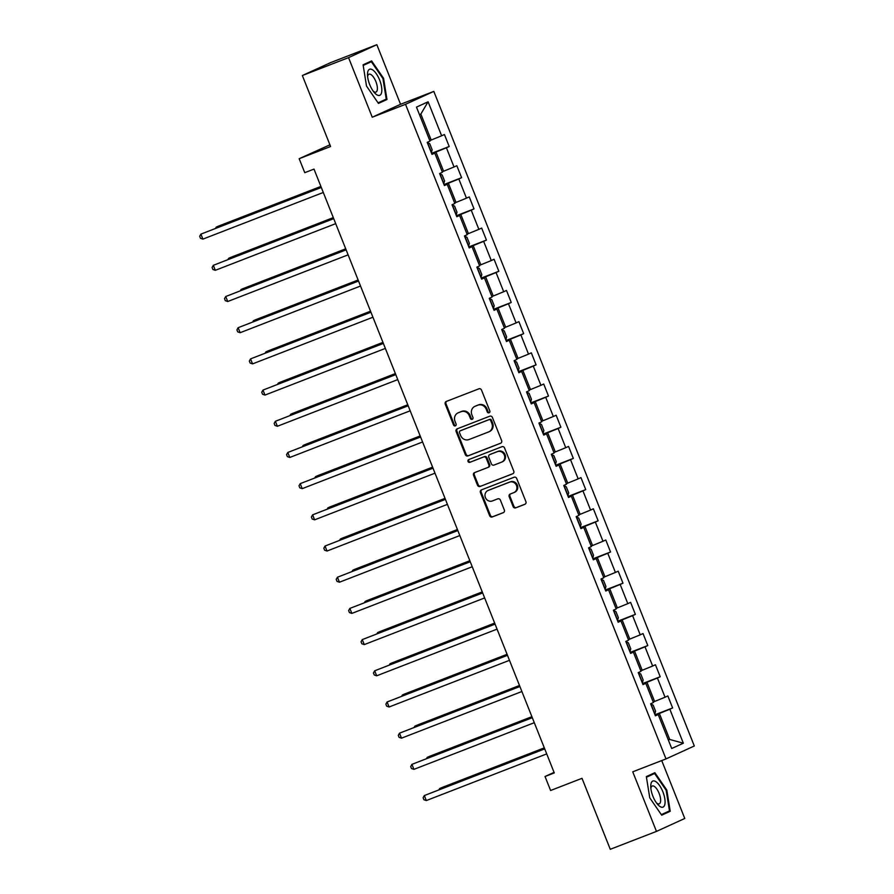 <?xml version="1.0" encoding="UTF-8"?>
<svg xmlns="http://www.w3.org/2000/svg" width="894" height="894" viewBox="0 0 894 894"><rect width="100%" height="100%" fill="white"/><g stroke="black" fill="none" stroke-linecap="round" stroke-linejoin="round"><path stroke-width="1.34" d="M489.085 412.793A1.475 1.363 -114.6 0 0 489.811 410.927L481.508 390.075A2.112 1.944 -114.6 0 0 478.916 388.812L446.274 401.462A2.112 1.944 -114.6 0 0 445.234 404.133L453.537 424.985A1.475 1.363 -114.6 0 0 455.415 425.835A1.475 1.363 -114.6 0 0 456.074 424.002L455.001 421.297A6.761 6.224 -114.6 0 1 458.309 412.771L461.025 411.721A6.761 6.224 -114.6 0 1 469.328 415.744L470.4 418.448A1.475 1.363 -114.6 0 0 472.289 419.297A1.475 1.363 -114.6 0 0 472.937 417.464L471.864 414.76A6.761 6.224 -114.6 0 1 475.172 406.234L477.899 405.183A6.761 6.224 -114.6 0 1 486.202 409.206L487.275 411.911A1.475 1.363 -114.6 0 0 489.085 412.793M513.122 506.596A2.112 1.944 -114.6 0 0 515.715 507.859L524.879 504.305A2.112 1.944 -114.6 0 0 525.907 501.646L516.698 478.48A2.112 1.944 -114.6 0 0 514.106 477.228L481.453 489.878A2.112 1.944 -114.6 0 0 480.424 492.549L489.633 515.704A2.112 1.944 -114.6 0 0 492.225 516.967L503.3 512.675A2.112 1.944 -114.6 0 0 504.328 510.005L500.383 500.092A2.112 1.944 -114.6 0 0 497.79 498.841L492.303 500.964A5.655 5.208 -114.6 0 1 487.867 490.571A5.655 5.208 -114.6 0 1 488.124 490.46L509.614 482.134A5.655 5.208 -114.6 0 1 514.05 492.527A5.655 5.208 -114.6 0 1 513.793 492.628L510.217 494.024A2.112 1.944 -114.6 0 0 509.178 496.684L513.122 506.596L513.894 506.25A2.112 1.944 -114.6 0 0 516.486 507.513L525.247 504.104M348.548 57.629L372.25 117.215L400.557 104.285L376.843 44.7L348.548 57.629L302.351 75.532L330.59 146.515L299.177 158.696L304.753 172.687L313.995 169.1L554.28 772.919L545.038 776.506L550.603 790.497L582.016 778.316L610.267 849.3L656.464 831.398L684.77 818.468L661.728 760.582M372.25 117.215L405.518 104.319L666.008 758.917L632.751 771.813L656.464 831.398M500.584 443.268A2.112 1.944 -114.6 0 0 501.623 440.608L492.404 417.453A2.112 1.944 -114.6 0 0 489.811 416.191L457.169 428.841A2.112 1.944 -114.6 0 0 456.13 431.511L465.349 454.666A2.112 1.944 -114.6 0 0 467.942 455.929L500.785 443.189M504.551 447.961L513.771 471.127A2.112 1.944 -114.6 0 1 512.731 473.786L480.089 486.448A2.112 1.944 -114.6 0 1 477.497 485.185L473.552 475.273A2.112 1.944 -114.6 0 1 474.58 472.613L487.822 467.473A2.112 1.944 -114.6 0 0 488.85 464.813L486.235 458.231A2.112 1.944 -114.6 0 0 483.643 456.979L469.853 462.321A1.475 1.363 -114.6 0 1 468.702 459.605A1.475 1.363 -114.6 0 1 468.769 459.572L501.959 446.709A2.112 1.944 -114.6 0 1 504.551 447.961M302.351 75.532L330.657 62.602L376.843 44.7M405.518 104.319L433.813 91.389L694.314 745.987L666.008 758.917M655 714.764L672.623 707.936L667.84 695.934L665.047 697.219L657.414 678.021L660.208 676.747L655.436 664.745L652.642 666.019L644.999 646.831L647.792 645.557L643.021 633.555L640.227 634.829L632.594 615.642L635.377 614.368L630.605 602.366L627.811 603.64L620.179 584.452L622.973 583.179L618.19 571.177L615.407 572.451L607.764 553.263L610.557 551.978L605.786 539.987L602.992 541.261L595.348 522.074L598.142 520.789L593.37 508.798L590.576 510.072L582.944 490.873L585.738 489.599L580.955 477.608L578.172 478.882L570.528 459.684L573.322 458.41L568.55 446.419L565.757 447.693L558.113 428.494L560.907 427.22L556.135 415.229L553.341 416.503L545.709 397.305L548.491 396.031L543.72 384.029L540.926 385.314L533.293 366.115L536.087 364.841L531.315 352.839L528.522 354.125L520.878 334.926L523.672 333.652L518.9 321.65L516.106 322.924L508.462 303.736L511.256 302.463L506.485 290.461L503.691 291.735L496.058 272.547L498.852 271.273L494.069 259.271L491.287 260.545L483.643 241.358L486.437 240.084L481.665 228.082L478.871 229.356L471.227 210.168L474.021 208.883L469.249 196.892L466.456 198.166L458.823 178.968L461.606 177.694L456.834 165.703L454.04 166.977L446.408 147.778L449.201 146.504L444.43 134.513L441.636 135.787L428.103 101.793L416.481 107.112L430.003 141.096L427.209 142.369L431.992 154.371L434.775 153.097L431.869 154.081M672.623 707.936L669.829 709.21L683.351 743.205L671.729 748.513L658.196 714.518L655.403 715.803L650.631 703.801L653.425 702.528L645.792 683.329L642.998 684.603L638.215 672.612L641.009 671.338L633.377 652.139L630.583 653.413L625.811 641.423L628.605 640.149L620.961 620.95L618.167 622.224L613.396 610.233L616.189 608.959L608.546 589.761L605.763 591.035L600.98 579.044L603.774 577.77L596.142 558.571L593.348 559.845L588.576 547.854L591.359 546.569L583.726 527.382L580.932 528.656L576.161 516.665L578.954 515.38L571.311 496.192L568.517 497.466L563.745 485.464L566.539 484.19L558.906 465.003L556.113 466.277L551.33 454.275L554.124 453.001L546.491 433.813L543.697 435.087L538.926 423.086L541.719 421.812L534.076 402.613L531.282 403.898L526.51 391.896L529.304 390.622L521.66 371.423L518.878 372.709L514.095 360.707L516.888 359.433L509.256 340.234L506.462 341.508L501.69 329.517L504.484 328.243L496.841 309.045L494.047 310.319L489.275 298.328L492.069 297.054L484.425 277.855L481.631 279.129L476.86 267.138L479.653 265.864L472.021 246.666L469.227 247.94L464.455 235.949L467.238 234.675L459.605 215.476L456.812 216.75L452.04 204.76L454.834 203.474L447.19 184.287L444.396 185.561L439.624 173.559L442.418 172.285L434.775 153.097M642.719 683.921L646.965 682.278L654.598 701.477L653.223 702.014M654.598 701.477L665.047 697.219M646.965 682.278L657.414 678.021M645.792 683.329L642.875 684.312M630.315 652.732L634.55 651.089L642.194 670.288L640.808 670.824M642.194 670.288L652.642 666.019M634.55 651.089L644.999 646.831M633.377 652.139L630.471 653.123M617.899 621.542L622.135 619.9L629.778 639.098L628.393 639.635M629.778 639.098L640.227 634.829M622.135 619.9L632.594 615.642M620.961 620.95L618.056 621.933M605.484 590.353L609.73 588.71L617.363 607.909L615.988 608.445M617.363 607.909L627.811 603.64M609.73 588.71L620.179 584.452M608.546 589.761L605.64 590.744M593.08 559.163L597.315 557.521L604.947 576.719L603.573 577.256M604.947 576.719L615.407 572.451M597.315 557.521L607.764 553.263M596.142 558.571L593.225 559.555M580.664 527.974L584.899 526.331L592.543 545.53L591.157 546.055M592.543 545.53L602.992 541.261M584.899 526.331L595.348 522.074M583.726 527.382L580.821 528.365M568.249 496.785L572.484 495.142L580.128 514.329L578.742 514.866M580.128 514.329L590.576 510.072M572.484 495.142L582.944 490.873M571.311 496.192L568.405 497.176M555.833 465.595L560.08 463.952L567.712 483.14L566.338 483.676M567.712 483.14L578.172 478.882M560.08 463.952L570.528 459.684M558.906 465.003L555.99 465.986M543.429 434.406L547.664 432.763L555.308 451.951L553.922 452.487M555.308 451.951L565.757 447.693M547.664 432.763L558.113 428.494M546.491 433.813L543.586 434.797M531.014 403.216L535.249 401.574L542.893 420.761L541.507 421.297M542.893 420.761L553.341 416.503M535.249 401.574L545.709 397.305M534.076 402.613L531.17 403.607M518.598 372.027L522.845 370.384L530.477 389.572L529.103 390.108M530.477 389.572L540.926 385.314M522.845 370.384L533.293 366.115M521.66 371.423L518.755 372.418M506.194 340.826L510.429 339.184L518.062 358.382L516.687 358.919M518.062 358.382L528.522 354.125M510.429 339.184L520.878 334.926M509.256 340.234L506.339 341.217M493.779 309.637L498.014 307.994L505.658 327.193L504.272 327.729M505.658 327.193L516.106 322.924M498.014 307.994L508.462 303.736M496.841 309.045L493.935 310.028M481.363 278.447L485.61 276.805L493.242 296.003L491.856 296.54M493.242 296.003L503.691 291.735M485.61 276.805L496.058 272.547M484.425 277.855L481.52 278.839M468.948 247.258L473.194 245.615L480.827 264.814L479.452 265.35M480.827 264.814L491.287 260.545M473.194 245.615L483.643 241.358M472.021 246.666L469.104 247.649M456.543 216.069L460.779 214.426L468.422 233.625L467.037 234.161M468.422 233.625L478.871 229.356M460.779 214.426L471.227 210.168M459.605 215.476L456.7 216.46M444.128 184.879L448.363 183.236L456.007 202.435L454.621 202.96M456.007 202.435L466.456 198.166M448.363 183.236L458.823 178.968M447.19 184.287L444.284 185.27M431.713 153.69L435.959 152.047L443.592 171.235L442.217 171.771M443.592 171.235L454.04 166.977M435.959 152.047L446.408 147.778M428.103 101.793L420.839 114.052L431.176 140.045L429.802 140.581M431.176 140.045L441.636 135.787M329.92 144.817L299.177 158.696M400.557 104.285L433.813 91.389M554.057 772.382L545.038 776.506M420.839 114.052L419.487 114.678M668.343 739.997L669.718 739.461L659.37 713.479L655.134 715.122M668.366 740.087L669.718 739.461L683.351 743.205M659.37 713.479L669.829 709.21M658.196 714.518L655.291 715.513M431.578 153.332L449.201 146.504M443.994 184.533L461.606 177.694M456.398 215.722L474.021 208.883M468.814 246.912L486.437 240.084M481.229 278.101L498.852 271.273M493.633 309.29L511.256 302.463M506.049 340.48L523.672 333.652M518.464 371.669L536.087 364.841M530.868 402.859L548.491 396.031M543.284 434.048L560.907 427.22M555.699 465.238L573.322 458.41M568.115 496.438L585.738 489.599M580.519 527.628L598.142 520.789M592.934 558.817L610.557 551.978M605.35 590.006L622.973 583.179M617.754 621.196L635.377 614.368M630.169 652.385L647.792 645.557M642.585 683.575L660.208 676.747M366.506 86.047L378.441 103.402L386.968 99.502L383.548 78.259L371.613 60.915L363.087 64.804L366.506 86.047M670.221 811.283L666.801 790.039L654.866 772.695L646.34 776.595L649.759 797.828L661.694 815.183L670.221 811.283L662.432 814.11M378.162 102.989L379.179 102.329M363.188 65.441L371.345 61.72L382.923 78.527L383.548 78.259M379.212 102.508L386.968 99.502M661.415 814.769L662.465 814.289M666.164 790.296L666.801 790.039M489.51 412.525A1.475 1.363 -114.6 0 1 488.035 411.553L486.962 408.86A6.761 6.224 -114.6 0 0 478.659 404.826L477.899 405.183M474.859 406.368L475.63 406.01A6.761 6.224 -114.6 0 1 475.943 405.887L478.659 404.826M457.996 412.905L458.756 412.547A6.761 6.224 -114.6 0 1 459.069 412.425L461.796 411.363A6.761 6.224 -114.6 0 1 470.099 415.397L471.172 418.101A1.475 1.363 -114.6 0 0 472.635 419.062M446.665 401.317A2.112 1.944 -114.6 0 0 446.005 403.786L454.297 424.639A1.475 1.363 -114.6 0 0 455.772 425.6M457.56 428.695A2.112 1.944 -114.6 0 0 456.901 431.165L466.109 454.32A2.112 1.944 -114.6 0 0 468.702 455.582L500.964 443.078M490.728 420.593A1.475 1.363 -114.6 0 0 488.906 419.711L460.254 430.819A1.475 1.363 -114.6 0 0 459.527 432.685L460.667 435.534A6.761 6.224 -114.6 0 0 468.97 439.557L488.549 431.97A6.761 6.224 -114.6 0 0 491.856 423.432L490.728 420.593L491.488 420.247A1.475 1.363 -114.6 0 0 489.677 419.364L488.906 419.711M460.879 430.528A1.475 1.363 -114.6 0 1 461.013 430.472L489.677 419.364M489.32 431.623A6.761 6.224 -114.6 0 0 492.628 423.086L491.856 423.432M491.488 420.247L492.628 423.086M513.1 473.596L480.089 486.448M474.971 472.457A2.112 1.944 -114.6 0 0 474.312 474.926L478.256 484.839A2.112 1.944 -114.6 0 0 480.849 486.09M488.012 467.383L488.582 467.126A2.112 1.944 -114.6 0 0 489.621 464.467L487.006 457.884A2.112 1.944 -114.6 0 0 484.403 456.622L469.853 462.321M469.227 459.393A1.475 1.363 -114.6 0 0 470.624 461.974M501.556 462.153A5.655 5.208 -114.6 0 0 504.261 454.878A5.655 5.208 -114.6 0 0 497.377 451.649L489.811 454.588A2.112 1.944 -114.6 0 0 488.772 457.247L491.387 463.83A2.112 1.944 -114.6 0 0 493.991 465.081L501.556 462.153M502.327 461.796A5.655 5.208 -114.6 0 0 505.032 454.532A5.655 5.208 -114.6 0 0 498.148 451.302L497.377 451.649M490.381 454.32A2.112 1.944 -114.6 0 1 490.571 454.241L498.148 451.302M510.608 493.868A2.112 1.944 -114.6 0 0 509.949 496.338L513.894 506.25M514.564 492.281A5.655 5.208 -114.6 0 0 517.268 485.006A5.655 5.208 -114.6 0 0 510.385 481.788L509.614 482.134M488.381 490.348A5.655 5.208 -114.6 0 1 488.884 490.113L510.385 481.788M481.844 489.722A2.112 1.944 -114.6 0 0 481.184 492.192L490.404 515.357A2.112 1.944 -114.6 0 0 492.996 516.609L503.668 512.474M427.444 142.492L429.768 143.789L432.16 149.79L431.444 152.416L427.5 142.515M320.89 186.433L218.125 226.26L216.214 227.143L216.538 227.936M429.433 147.957L429.12 147.164M320.935 186.544L216.214 227.143L215.543 228.328M321.248 187.349L200.915 234.127L321.292 187.472M202.904 239.123L200.48 238.296L199.686 236.295L200.915 234.127L202.904 239.123L323.282 192.467M376.653 94.686A13.991 5.453 68.8 0 0 381.548 86.83A13.991 5.453 68.8 0 0 372.664 69.911A13.991 5.453 68.8 0 0 367.49 74.884A13.991 5.453 68.8 0 0 374.362 92.607A13.991 5.453 68.8 0 0 376.653 94.686M373.211 91.154A9.577 3.732 68.8 0 0 373.837 91.635A9.577 3.732 68.8 0 0 375.938 92.082A9.577 3.732 68.8 0 0 376.709 84.047A9.577 3.732 68.8 0 0 371.111 74.66A9.577 3.732 68.8 0 0 369.01 74.213A9.577 3.732 68.8 0 0 367.624 76.728M363.109 64.971L371.345 61.72M382.923 78.527L386.23 99.111L378.061 102.844M662.879 791.805A13.991 5.453 68.8 0 0 654.989 781.188A13.991 5.453 68.8 0 0 650.743 786.664A13.991 5.453 68.8 0 0 652.944 796.353A13.991 5.453 68.8 0 0 657.615 804.388A13.991 5.453 68.8 0 0 664.51 805.427A13.991 5.453 68.8 0 0 662.879 791.805M656.464 802.946A9.577 3.732 68.8 0 0 659.191 803.862A9.577 3.732 68.8 0 0 659.124 793.369A9.577 3.732 68.8 0 0 652.262 785.994A9.577 3.732 68.8 0 0 650.877 788.508M646.362 776.752L654.598 773.5L666.175 790.307L669.483 810.892L661.314 814.624M646.44 777.232L654.598 773.5M443.681 183.751L444.575 180.979L442.184 174.978L439.703 173.749M333.294 217.622L230.54 257.45L228.629 258.332L228.942 259.137M441.848 179.146L441.535 178.353M333.339 217.745L228.629 258.332L227.948 259.517M452.275 204.871L454.599 206.168L456.979 212.169L456.264 214.795L452.33 204.905M345.71 248.811L242.956 288.65L241.045 289.522L241.358 290.327M454.253 210.336L453.94 209.542M345.754 248.934L241.045 289.522L240.363 290.706M333.663 218.538L213.331 265.317L333.708 218.661M215.32 270.312L212.895 269.485L212.101 267.485L213.331 265.317L215.32 270.312L335.697 223.656M346.079 249.728L225.735 296.506L346.123 249.851M227.724 301.513L225.299 300.675L224.506 298.674L225.735 296.506L227.724 301.513L348.112 254.846M464.679 236.061L467.003 237.357L469.395 243.358L468.679 245.984L464.746 236.094M358.125 280.001L255.36 319.84L253.449 320.711L253.773 321.516M466.668 241.525L466.355 240.732M358.17 280.124L253.449 320.711L252.778 321.896M477.094 267.25L479.419 268.546L481.81 274.547L481.095 277.174L477.15 267.284M370.529 311.201L267.775 351.029L265.864 351.901L266.188 352.705M479.083 272.715L478.771 271.921M370.585 311.313L265.864 351.901L265.194 353.085M489.51 298.44L491.834 299.736L494.214 305.737L493.499 308.363L489.566 298.473M382.945 342.391L280.191 382.219L278.28 383.09L278.593 383.895M491.499 303.904L491.175 303.111M382.99 342.503L278.28 383.09L277.598 384.275M358.483 280.928L238.15 327.696L358.539 281.04M240.14 332.702L237.715 331.864L236.921 329.864L238.15 327.696L240.14 332.702L360.528 286.035M370.898 312.118L250.566 358.885L370.943 312.229M252.555 363.892L250.13 363.053L249.337 361.053L250.566 358.885L252.555 363.892L372.932 317.225M383.314 343.307L262.981 390.086L383.358 343.419M264.97 395.081L262.545 394.243L261.741 392.254L262.981 390.086L264.97 395.081L385.348 348.414M395.729 374.497L275.386 421.275L395.774 374.608M277.375 426.27L274.95 425.443L274.156 423.443L275.386 421.275L277.375 426.27L397.763 379.604M408.133 405.686L287.801 452.465L408.178 405.798M289.79 457.46L287.365 456.633L286.572 454.633L287.801 452.465L289.79 457.46L410.167 410.804M420.549 436.875L300.216 483.654L420.593 436.987M302.206 488.649L299.781 487.822L298.987 485.822L300.216 483.654L302.206 488.649L422.583 441.994M432.964 468.065L312.621 514.843L433.009 468.177M314.61 519.839L312.185 519.012L311.391 517.011L312.621 514.843L314.61 519.839L434.998 473.183M445.368 499.254L325.036 546.033L445.413 499.377M327.025 551.028L324.6 550.201L323.807 548.201L325.036 546.033L327.025 551.028L447.402 504.372M457.784 530.444L337.451 577.222L457.829 530.567M339.441 582.217L337.016 581.391L336.222 579.39L337.451 577.222L339.441 582.217L459.818 535.562M470.199 561.633L349.867 608.412L470.244 561.756M351.856 613.407L349.431 612.58L348.626 610.58L349.867 608.412L351.856 613.407L472.233 566.751M482.615 592.834L362.271 639.601L482.659 592.946M364.26 644.608L361.835 643.769L361.042 641.769L362.271 639.601L364.26 644.608L484.649 597.941M495.019 624.023L374.687 670.791L495.064 624.135M376.676 675.797L374.251 674.959L373.457 672.958L374.687 670.791L376.676 675.797L497.053 629.13M507.434 655.213L387.102 701.98L507.479 655.324M389.091 706.986L386.666 706.148L385.873 704.148L387.102 701.98L389.091 706.986L509.468 660.32M519.85 686.402L399.506 733.181L519.895 686.514M401.495 738.176L399.07 737.338L398.277 735.349L399.506 733.181L401.495 738.176L521.884 691.509M501.914 329.629L504.25 330.925L506.63 336.926L505.915 339.564L501.981 329.662M395.36 373.58L292.595 413.408L290.684 414.28L291.008 415.084M503.903 335.094L503.59 334.3M395.405 373.692L290.684 414.28L290.014 415.475M514.329 360.818L516.654 362.126L519.045 368.116L518.33 370.753L514.385 360.852M407.776 404.77L305.01 444.597L303.1 445.469L303.424 446.274M516.319 366.283L516.006 365.49M407.82 404.881L303.1 445.469L302.429 446.665M526.745 392.008L529.069 393.315L531.461 399.305L530.745 401.942L526.801 392.041M420.18 435.959L317.426 475.787L315.515 476.658L315.828 477.463M528.734 397.472L528.421 396.679M420.225 436.071L315.515 476.658L314.833 477.854M539.16 423.197L541.485 424.505L543.865 430.495L543.15 433.132L539.216 423.231M432.595 467.149L329.841 506.976L327.919 507.848L328.243 508.652M541.138 428.662L540.825 427.88M432.64 467.26L327.919 507.848L327.249 509.044M555.386 464.455L556.28 461.695L553.889 455.694L551.408 454.465M445.011 498.338L342.246 538.166L340.335 539.048L340.659 539.842M553.554 459.862L553.241 459.069M445.056 498.45L340.335 539.048L339.664 540.233M563.98 485.587L566.304 486.884L568.696 492.885L567.981 495.511L564.036 485.61M457.415 529.527L354.661 569.355L352.75 570.238L353.074 571.031M565.969 491.052L565.656 490.258M457.471 529.639L352.75 570.238L352.068 571.422M576.395 516.777L578.72 518.073L581.1 524.074L580.385 526.7L576.451 516.81M469.831 560.717L367.076 600.556L365.165 601.427L365.478 602.232M578.384 522.241L578.06 521.448M469.875 560.84L365.165 601.427L364.484 602.612M588.8 547.966L591.135 549.262L593.515 555.263L592.8 557.89L588.867 548M482.246 591.906L379.481 631.745L377.57 632.617L377.894 633.421M590.789 553.431L590.476 552.637M482.291 592.029L377.57 632.617L376.899 633.801M601.215 579.156L603.539 580.452L605.931 586.453L605.216 589.079L601.271 579.189M494.661 623.096L391.896 662.935L389.985 663.806L390.309 664.611M603.204 584.62L602.891 583.827M494.706 623.219L389.985 663.806L389.315 664.991M613.63 610.345L615.955 611.641L618.346 617.642L617.631 620.268L613.686 610.379M507.066 654.296L404.311 694.124L402.401 694.996L402.713 695.8M615.62 615.81L615.307 615.016M507.11 654.408L402.401 694.996L401.719 696.18M626.046 641.534L628.37 642.831L630.751 648.832L630.035 651.469L626.102 641.568M519.481 685.486L416.727 725.313L414.805 726.185L415.129 726.99M628.024 646.999L627.711 646.206M519.526 685.597L414.805 726.185L414.134 727.37M638.45 672.724L640.774 674.02L643.166 680.021L642.451 682.658L638.517 672.757M531.896 716.675L429.131 756.503L427.22 757.374L427.544 758.179M640.439 678.188L640.126 677.395M531.941 716.787L427.22 757.374L426.55 758.57M532.254 717.591L411.922 764.37L532.299 717.703M413.911 769.365L411.486 768.538L410.692 766.538L411.922 764.37L413.911 769.365L534.288 722.698M650.866 703.913L653.19 705.221L655.581 711.211L654.866 713.848L650.921 703.947M544.301 747.865L441.547 787.692L439.636 788.564L439.949 789.368M652.855 709.378L652.542 708.584M544.345 747.976L439.636 788.564L438.954 789.76M544.669 748.781L424.337 795.559L544.714 748.893M426.326 800.555L423.901 799.728L423.108 797.727L424.337 795.559L426.326 800.555L546.703 753.899M486.962 408.86L486.202 409.206M475.943 405.887L475.172 406.234M471.172 418.101L470.4 418.448M470.099 415.397L469.328 415.744M461.796 411.363L461.025 411.721M459.069 412.425L458.309 412.771M454.297 424.639L453.537 424.985M446.005 403.786L445.234 404.133M488.035 411.553L487.275 411.911M468.702 455.582L467.942 455.929M466.109 454.32L465.349 454.666M456.901 431.165L456.13 431.511M461.013 430.472L460.254 430.819M478.256 484.839L477.497 485.185M474.312 474.926L473.552 475.273M489.621 464.467L488.85 464.813M487.006 457.884L486.235 458.231M484.403 456.622L483.643 456.979M490.571 454.241L489.811 454.588M509.949 496.338L509.178 496.684M488.884 490.113L488.124 490.46M492.996 516.609L492.225 516.967M490.404 515.357L489.633 515.704M481.184 492.192L480.424 492.549M516.486 507.513L515.715 507.859M443.86 183.605L439.915 173.704M555.565 464.321L551.632 454.42M460.946 430.495L460.186 430.852M489.633 431.489L488.862 431.836M488.683 467.081L487.923 467.439M502.584 461.695L501.825 462.042M490.482 454.275L489.711 454.633M514.821 492.169L514.05 492.527M488.627 490.225L487.867 490.571"/></g></svg>
